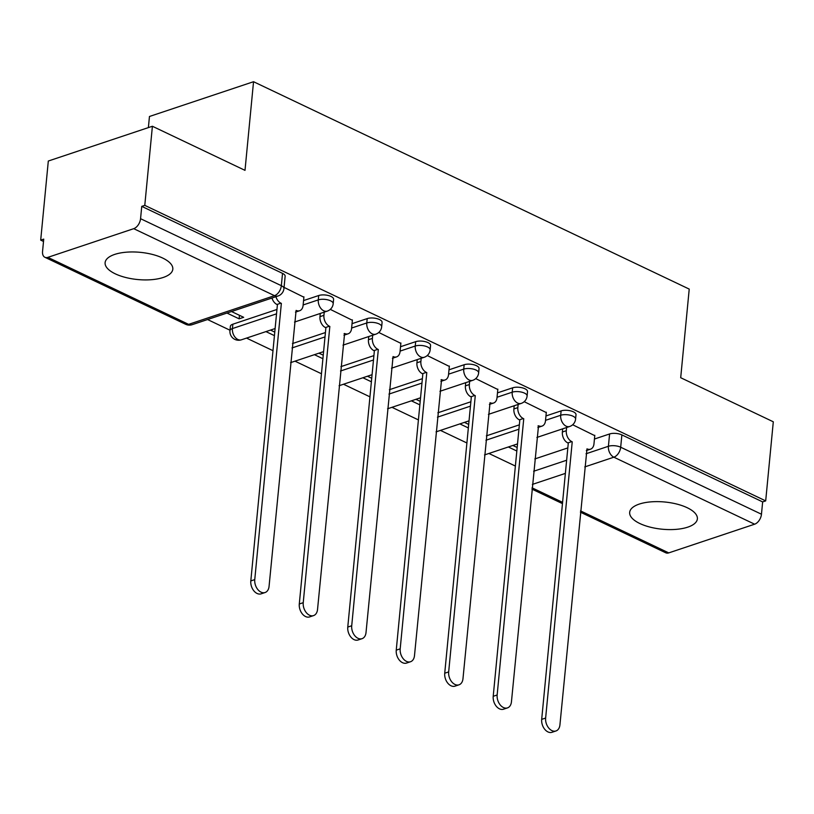 <?xml version="1.0" encoding="UTF-8"?>
<svg xmlns="http://www.w3.org/2000/svg" width="814" height="814" viewBox="0 0 814 814"><rect width="100%" height="100%" fill="white"/><g stroke="black" fill="none" stroke-linecap="round" stroke-linejoin="round"><path stroke-width="1.22" d="M115.293 273.84A34.005 13.665 -174.5 0 0 151.506 279.69A34.005 13.665 -174.5 0 0 172.812 269.2A34.005 13.665 -174.5 0 0 162.627 258.028A34.005 13.665 -174.5 0 0 126.414 252.187A34.005 13.665 -174.5 0 0 105.108 262.678A34.005 13.665 -174.5 0 0 115.293 273.84M639.855 523.524A34.005 13.665 -174.5 0 0 676.068 529.365A34.005 13.665 -174.5 0 0 697.374 518.874A34.005 13.665 -174.5 0 0 687.189 507.712A34.005 13.665 -174.5 0 0 650.976 501.862A34.005 13.665 -174.5 0 0 629.67 512.352A34.005 13.665 -174.5 0 0 639.855 523.524M333.608 299.318A8.72 3.5 -174.5 0 0 331.003 296.449A8.72 3.5 -174.5 0 0 318.712 295.523L318.294 299.888A8.72 3.5 5.5 0 1 330.576 300.824A8.72 3.5 5.5 0 1 333.191 303.683L333.608 299.318M382.092 322.385A8.72 3.5 -174.5 0 0 379.477 319.526A8.72 3.5 -174.5 0 0 367.195 318.6L366.778 322.965A8.72 3.5 5.5 0 1 379.059 323.901A8.72 3.5 5.5 0 1 381.674 326.76L382.092 322.385M430.565 345.462A8.72 3.5 -174.5 0 0 427.961 342.602A8.72 3.5 -174.5 0 0 415.679 341.666L415.252 346.042A8.72 3.5 5.5 0 1 427.533 346.968A8.72 3.5 5.5 0 1 430.148 349.837L430.565 345.462M479.049 368.538A8.72 3.5 -174.5 0 0 476.434 365.679A8.72 3.5 -174.5 0 0 464.153 364.743L463.736 369.118A8.72 3.5 5.5 0 1 476.017 370.044A8.72 3.5 5.5 0 1 478.632 372.914L479.049 368.538M527.523 391.615A8.72 3.5 -174.5 0 0 524.918 388.746A8.72 3.5 -174.5 0 0 512.637 387.82L512.21 392.185A8.72 3.5 5.5 0 1 524.491 393.121A8.72 3.5 5.5 0 1 527.106 395.98L527.523 391.615M576.007 414.682A8.72 3.5 -174.5 0 0 573.392 411.823A8.72 3.5 -174.5 0 0 561.111 410.897L560.693 415.262A8.72 3.5 5.5 0 1 572.975 416.198A8.72 3.5 5.5 0 1 575.59 419.057L576.007 414.682M152.401 126.262L245.004 170.35L253.541 81.715L689.224 289.092L680.697 377.716L773.3 421.794L765.689 500.895L144.78 205.362L152.401 126.262L48.311 161.03L40.7 240.12L43.508 241.463M207.55 319.536L230.006 330.23M246.53 338.095L272.985 350.681M295.004 361.172L321.459 373.758M343.488 384.239L369.943 396.835M391.961 407.315L418.416 419.912M440.445 430.392L466.9 442.979M488.919 453.469L515.374 466.056M148.382 127.605L149.461 116.483L253.541 81.715M40.7 240.12L43.732 239.113L42.552 251.434A8.72 5.352 -64.5 0 0 44.872 257.275A8.72 5.352 -64.5 0 0 47.853 257.356L133.73 228.673A8.72 5.352 -64.5 0 0 140.557 218.691L281.339 285.694A8.72 3.5 5.5 0 1 283.944 288.563L285.134 276.241A8.72 3.5 5.5 0 0 282.519 273.372L281.339 285.694A8.72 5.352 -64.5 0 1 274.501 295.675L133.73 228.673M144.78 205.362L141.748 206.369L140.557 218.691M534.829 458.943L567.826 447.914M594.434 439.031L609.594 433.964L608.404 446.286A8.72 3.5 5.5 0 1 620.685 447.222L761.466 514.224A8.72 5.352 115.5 0 1 754.629 524.196L668.752 552.889A8.72 5.352 115.5 0 1 665.771 552.808L580.402 512.179M761.466 514.224L762.647 501.902L765.689 500.895M546.286 412.576L524.206 401.678M497.802 389.499L475.722 378.612M449.328 366.422L427.248 355.535M400.844 343.345L378.764 332.458M352.37 320.278L330.291 309.381M226.964 313.054L239.123 318.834L239.458 315.313M239.123 318.834L243.671 317.318L231.522 311.528M303.887 297.202L284.055 287.383M232.845 324.206L232.417 328.571A8.72 3.5 5.5 0 0 229.955 330.698L230.382 326.322A8.72 3.5 -174.5 0 1 232.845 324.206L276.953 309.473M303.561 300.58L318.712 295.523M292.44 343.569L325.427 332.55M352.045 323.657L367.195 318.6M340.913 366.636L373.911 355.616M400.519 346.733L415.679 341.666M389.397 389.713L422.385 378.693M449.002 369.81L464.153 364.743M437.871 412.79L470.868 401.77M497.476 392.877L512.637 387.82M486.355 435.866L519.342 424.847M545.96 415.954L561.111 410.897M594.759 435.653L572.68 424.755M265.954 331.603L274.43 335.643M314.428 354.68L322.914 358.72M362.912 377.757L371.388 381.797M411.385 400.834L419.871 404.863M459.869 423.901L468.345 427.94M508.343 446.978L516.829 451.017M517.165 447.486L512.891 445.462M141.748 206.369L282.519 273.372M762.647 501.902L621.876 434.9A8.72 3.5 -174.5 0 0 609.594 433.964M468.691 424.42L464.418 422.385M420.207 401.343L415.934 399.308M371.733 378.266L367.46 376.231M323.25 355.189L318.976 353.164M274.766 332.122L270.502 330.087M566.615 427.513L566.31 430.698A8.72 5.922 71.5 0 0 571.764 441.605L567.816 442.928A8.72 5.922 -108.5 0 1 562.372 432.02L562.678 428.825M572.232 441.829L545.634 718.05A10.033 6.817 71.5 0 0 548.605 727.879A10.033 6.817 71.5 0 0 555.952 730.972A10.033 6.817 71.5 0 0 559.93 724.857L586.986 448.86A8.72 5.922 71.5 0 0 590.516 449.175L586.579 450.498A8.72 5.922 -108.5 0 1 586.334 450.569M555.952 730.972L552.014 732.285A10.033 6.817 -108.5 0 1 544.658 729.202A10.033 6.817 -108.5 0 1 541.686 719.373L568.284 443.152M590.516 449.175A8.72 5.922 71.5 0 0 593.976 443.864L594.8 435.287M518.142 404.436L517.836 407.621A8.72 5.922 71.5 0 0 523.28 418.528L519.342 419.851A8.72 5.922 -108.5 0 1 513.888 408.943L514.194 405.759M523.748 418.752L497.151 694.983A10.033 6.817 71.5 0 0 500.122 704.802A10.033 6.817 71.5 0 0 507.478 707.895A10.033 6.817 71.5 0 0 511.446 701.78L538.512 425.783A8.72 5.922 71.5 0 0 542.043 426.098L538.095 427.421A8.72 5.922 -108.5 0 1 537.861 427.492M507.478 707.895L503.53 709.208A10.033 6.817 -108.5 0 1 496.184 706.125A10.033 6.817 -108.5 0 1 493.213 696.296L519.81 420.075M542.043 426.098A8.72 5.922 71.5 0 0 545.492 420.787L546.316 412.21M469.658 381.359L469.352 384.554A8.72 5.922 71.5 0 0 474.806 395.462L470.858 396.774A8.72 5.922 -108.5 0 1 465.415 385.867L465.72 382.682M475.274 395.675L448.677 671.906A10.033 6.817 71.5 0 0 451.648 681.725A10.033 6.817 71.5 0 0 458.994 684.818A10.033 6.817 71.5 0 0 462.973 678.713L490.028 402.706A8.72 5.922 71.5 0 0 493.559 403.032L489.611 404.344A8.72 5.922 -108.5 0 1 489.377 404.416M458.994 684.818L455.057 686.141A10.033 6.817 -108.5 0 1 447.7 683.048A10.033 6.817 -108.5 0 1 444.729 673.219L471.326 396.998M493.559 403.032A8.72 5.922 71.5 0 0 497.008 397.72L497.842 389.133M421.184 358.292L420.879 361.477A8.72 5.922 71.5 0 0 426.322 372.385L422.385 373.697A8.72 5.922 -108.5 0 1 416.931 362.79L417.236 359.605M426.79 372.608L400.193 648.829A10.033 6.817 71.5 0 0 403.164 658.658A10.033 6.817 71.5 0 0 410.521 661.741A10.033 6.817 71.5 0 0 414.489 655.636L441.554 379.629A8.72 5.922 71.5 0 0 445.085 379.955L441.137 381.267A8.72 5.922 -108.5 0 1 440.903 381.339M410.521 661.741L406.573 663.064A10.033 6.817 -108.5 0 1 399.226 659.971A10.033 6.817 -108.5 0 1 396.245 650.152L422.842 373.921M445.085 379.955A8.72 5.922 71.5 0 0 448.534 374.644L449.359 366.056M372.7 335.215L372.395 338.4A8.72 5.922 71.5 0 0 377.849 349.308L373.901 350.631A8.72 5.922 -108.5 0 1 368.457 339.723L368.762 336.528M378.317 349.532L351.719 625.752A10.033 6.817 71.5 0 0 354.69 635.581A10.033 6.817 71.5 0 0 362.037 638.675A10.033 6.817 71.5 0 0 366.015 632.559L393.07 356.552A8.72 5.922 71.5 0 0 396.601 356.878L392.653 358.201A8.72 5.922 -108.5 0 1 392.419 358.272M362.037 638.675L358.099 639.987A10.033 6.817 -108.5 0 1 350.742 636.894A10.033 6.817 -108.5 0 1 347.771 627.075L374.369 350.844M396.601 356.878A8.72 5.922 71.5 0 0 400.05 351.567L400.885 342.989M324.226 312.138L323.921 315.323A8.72 5.922 71.5 0 0 329.365 326.231L325.427 327.554A8.72 5.922 -108.5 0 1 319.973 316.646L320.278 313.461M329.833 326.455L303.235 602.686A10.033 6.817 71.5 0 0 306.206 612.504A10.033 6.817 71.5 0 0 313.563 615.598A10.033 6.817 71.5 0 0 317.531 609.483L344.597 333.486A8.72 5.922 71.5 0 0 348.127 333.801L344.18 335.124A8.72 5.922 -108.5 0 1 343.946 335.195M313.563 615.598L309.615 616.91A10.033 6.817 -108.5 0 1 302.269 613.827A10.033 6.817 -108.5 0 1 299.287 603.998L325.885 327.777M348.127 333.801A8.72 5.922 71.5 0 0 351.577 328.49L352.401 319.912M275.915 296.703A8.72 5.922 71.5 0 0 280.891 303.164L276.943 304.477A8.72 5.922 -108.5 0 1 271.968 298.016M281.359 303.378L254.762 579.609A10.033 6.817 71.5 0 0 257.733 589.428A10.033 6.817 71.5 0 0 265.079 592.521A10.033 6.817 71.5 0 0 269.058 586.416L296.113 310.409A8.72 5.922 71.5 0 0 299.644 310.734L295.696 312.047A8.72 5.922 -108.5 0 1 295.462 312.118M265.079 592.521L261.141 593.833A10.033 6.817 -108.5 0 1 253.785 590.75A10.033 6.817 -108.5 0 1 250.814 580.921L277.411 304.701M299.644 310.734A8.72 5.922 71.5 0 0 303.093 305.413L303.927 296.835M47.853 257.356L188.624 324.359L274.501 295.675A8.72 5.922 71.5 0 0 278.032 296.001A8.72 8.72 0 0 0 283.944 288.563M533.648 471.255L566.636 460.236M586.029 453.764L608.404 446.286A8.72 5.922 -108.5 0 0 613.858 457.193L584.767 466.91M565.374 473.392L532.376 484.411M532.051 487.82L562.586 502.35M580.524 510.887L668.752 552.889M754.629 524.196L613.858 457.193A8.72 5.352 -64.5 0 0 620.685 447.222L621.876 434.9M229.955 330.698A8.72 8.72 0 0 0 241.402 339.804A8.72 5.922 71.5 0 1 237.871 339.479A8.72 5.922 71.5 0 1 232.417 328.571L276.526 313.838M303.144 304.955L318.294 299.888A8.72 5.922 71.5 0 0 323.748 310.795A8.72 5.922 -108.5 0 0 327.269 311.121A8.72 8.72 0 0 0 333.191 303.683M292.012 347.934L325.01 336.915M351.617 328.032L366.778 322.965A8.72 5.922 71.5 0 0 372.222 333.872A8.72 5.922 -108.5 0 0 375.753 334.198A8.72 8.72 0 0 0 381.674 326.76M340.496 371.011L373.484 359.992M400.101 351.099L415.252 346.042A8.72 5.922 71.5 0 0 420.706 356.949A8.72 5.922 -108.5 0 0 424.236 357.275A8.72 8.72 0 0 0 430.148 349.837M388.97 394.088L421.967 383.068M448.575 374.175L463.736 369.118A8.72 5.922 71.5 0 0 469.179 380.026A8.72 5.922 -108.5 0 0 472.71 380.342A8.72 8.72 0 0 0 478.632 372.914M437.454 417.165L470.441 406.145M497.059 397.252L512.21 392.185A8.72 5.922 71.5 0 0 517.663 403.093A8.72 5.922 -108.5 0 0 521.194 403.418A8.72 8.72 0 0 0 527.106 395.98M485.927 440.232L518.925 429.212M545.533 420.329L560.693 415.262A8.72 5.922 71.5 0 0 566.137 426.17A8.72 5.922 -108.5 0 0 569.668 426.495A8.72 8.72 0 0 0 575.59 419.057M192.155 324.684A8.72 5.922 71.5 0 1 188.624 324.359A8.72 5.352 115.5 0 1 185.643 324.287A8.72 8.72 0 0 0 192.155 324.684L278.032 296.001M571.764 441.605L567.816 442.928M566.31 430.698L562.372 432.02M545.634 718.05L541.686 719.373M523.28 418.528L519.342 419.851M517.836 407.621L513.888 408.943M538.512 425.783L538.003 425.946M497.151 694.983L493.213 696.296M474.806 395.462L470.858 396.774M469.352 384.554L465.415 385.867M448.677 671.906L444.729 673.219M426.322 372.385L422.385 373.697M420.879 361.477L416.931 362.79M441.554 379.629L441.046 379.802M400.193 648.829L396.245 650.152M377.849 349.308L373.901 350.631M372.395 338.4L368.457 339.723M351.719 625.752L347.771 627.075M329.365 326.231L325.427 327.554M323.921 315.323L319.973 316.646M344.597 333.486L344.088 333.648M303.235 602.686L299.287 603.998M280.891 303.164L276.943 304.477M254.762 579.609L250.814 580.921M569.668 426.495L536.904 437.444M517.511 443.915L484.513 454.934M521.194 403.418L488.42 414.367M469.027 420.838L436.039 431.868M472.71 380.342L439.947 391.29M420.553 397.771L387.556 408.791M424.236 357.275L391.463 368.213M372.069 374.694L339.082 385.714M375.753 334.198L342.989 345.146M323.596 351.617L290.598 362.637M327.269 311.121L294.505 322.069M275.112 328.541L241.402 339.804M44.872 257.275L185.643 324.287M531.929 489.102L562.464 503.632"/></g></svg>
